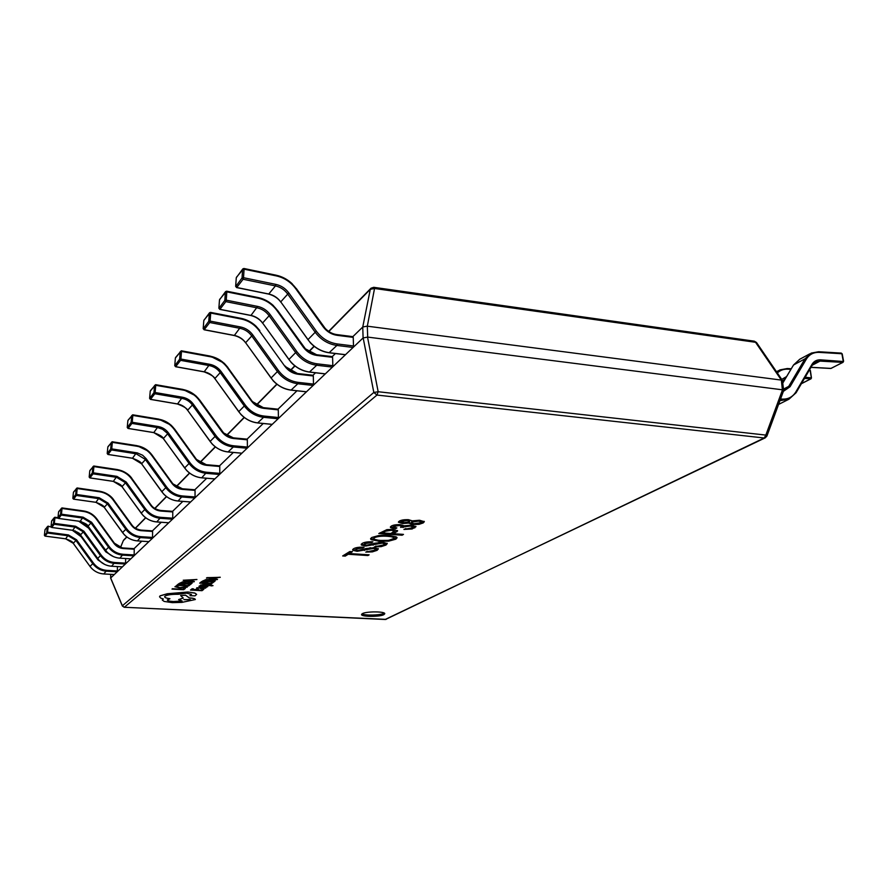 <?xml version="1.0" encoding="UTF-8"?>
<svg xmlns="http://www.w3.org/2000/svg" width="888" height="888" viewBox="0 0 888 888"><rect width="100%" height="100%" fill="white"/><g stroke="black" fill="none" stroke-linecap="round" stroke-linejoin="round"><path stroke-width="1.33" d="M383.849 614.663L384.77 613.741C385.314 611.366 366.433 611.266 362.382 613.63L361.527 614.518C361.05 616.883 379.642 616.994 383.849 614.663M362.004 613.841C364.657 615.717 380.175 615.362 383.805 613.353L384.249 613.109M412.276 520.856L408.447 519.691C404.162 519.558 401.087 520.057 399.234 521.189L398.39 522.2L402.553 523.565L408.624 523.076L412.609 524.553L419.081 524.331L423.165 522.943L424.331 521.7L419.602 520.257L412.276 520.856M400.566 527.361L410.245 526.062L413.098 527.006L412.509 527.738L403.907 529.437L412.11 529.004L415.984 526.673L411.288 525.163L404.262 525.818L400.455 524.675C396.159 524.531 393.095 525.008 391.242 526.129L390.354 527.15L390.798 527.75L395.648 528.682L396.881 527.927L393.384 526.973L393.917 526.362L399.411 525.496L401.809 526.273L400.566 527.361M403.485 534.398L393.706 533.699L397.635 530.891L392.851 529.415L386.879 529.637L378.81 533.555L402.098 535.22L403.485 534.398M396.159 536.818L388.811 535.453L378.488 535.608L371.728 537.506L370.574 538.861L371.117 539.638L379.231 541.269L388.611 541.169L395.837 539.194L397.069 537.795L396.159 536.818M371.695 542.546L372.893 541.813C367.554 541.636 363.914 542.224 361.949 543.578L361.316 544.999L365.678 546.065L382.328 543.101L384.56 543.889L383.605 544.91L374.436 546.853L381.096 546.653L385.958 545.066L387.279 543.589L383.172 542.346L374.769 543.223L366.589 545.254L364.025 544.466L364.691 543.689L371.695 542.546L371.672 541.758M362.959 547.896L364.124 547.186C358.852 547.008 355.267 547.585 353.369 548.895L352.769 550.283L357.109 551.315L373.46 548.429L375.68 549.206L374.769 550.183L365.756 552.081L372.338 551.881L377.089 550.338L378.355 548.917L374.27 547.696L366.011 548.551L357.975 550.527L355.422 549.761L356.066 549.017L362.959 547.896L362.937 547.13M342.668 555.955L345.232 556.11L348.229 554.267L367.943 555.544L369.131 554.834L349.395 553.546L352.425 551.681L349.839 551.515L342.668 555.955M110.767 574.358L110.7 577.966L363.103 337.94L362.748 327.05L352.869 336.63M335.409 353.546L332.256 356.61M315.54 372.794L312.987 375.269M296.969 390.798L278.011 409.168M263.214 423.509L247.075 439.149M233.344 452.458L219.536 465.834M206.715 478.266L194.261 490.32M182.828 501.398L172.028 511.877M161.294 522.277L151.881 531.401M141.769 541.203L133.544 549.173M781.251 380.075L367.321 326.185L367.688 337.096L782.372 389.799L781.373 380.086L755.544 342.291L374.536 288.489L370.296 289.322L328.815 331.535M754.323 341.181L756.509 342.491L754.323 341.181L373.748 287.312L374.536 288.489L367.321 326.185M362.748 327.05L370.296 289.322L371.006 288.212L373.748 287.312M367.688 337.096L363.103 337.94M385.137 619.491L765.201 437.862L766.932 436.041L783.616 390.687L782.372 389.799M367.155 326.162L362.815 326.973M783.627 390.587L782.461 380.519L781.373 380.086M126.884 537.018L123.31 540.637L120.524 547.496M367.521 337.085L378.166 391.73L373.826 392.463L363.17 337.895M766.932 436.041L765.833 435.087L782.495 389.832M110.678 577.988L122.577 606.249M343.811 555.244L345.21 555.333L345.232 556.11M349.395 553.546L351.248 551.603M345.21 555.333L348.207 553.49L367.932 554.756L367.943 555.544M348.207 553.49L348.229 554.267M355.422 549.761L356.066 549.017M356.044 548.218L359.363 547.219M371.717 551.193L377.067 549.55L377.089 550.338M377.067 549.55L378.21 548.562M372.316 551.093L372.338 551.881M366.944 551.37L367.854 551.404M373.437 547.652L373.46 548.429M373.704 547.663L375.657 548.418L375.68 549.206M352.691 549.45L357.087 550.527L364.435 549.694L370.44 547.718L370.463 548.507M364.435 549.694L364.457 550.482M357.087 550.527L357.109 551.315M364.025 544.466L364.691 543.689M364.657 542.89L368.32 541.824M379.953 546.02L385.936 544.277L385.958 545.066M385.936 544.277L387.124 543.234M381.074 545.854L381.096 546.653M375.624 546.142L377.611 546.164M382.184 542.291L382.328 543.101M382.306 542.302L384.526 543.09L384.56 543.889M361.238 544.155L365.656 545.265L373.127 544.411L379.265 542.379L379.287 543.179M379.265 542.379L380.02 542.291M373.127 544.411L373.16 545.21M365.656 545.265L365.678 546.065M370.696 538.45L379.209 540.459L388.589 540.37L396.925 537.407M373.726 538.594L374.37 536.885C377.433 535.564 381.785 535.098 387.423 535.464C391.297 535.73 393.473 536.352 393.961 537.307L393.329 539.016C390.376 540.337 386.136 540.803 380.608 540.437C376.59 540.193 374.303 539.582 373.726 538.594L374.403 537.695C377.467 536.385 381.818 535.908 387.457 536.285C391.319 536.552 393.506 537.162 393.995 538.117M395.804 538.383L395.837 539.194M388.589 540.37L388.611 541.169M379.209 540.459L379.231 541.269M371.095 538.827L371.117 539.638M374.37 536.885L374.403 537.695M387.423 535.464L387.457 536.285M393.706 533.699L393.684 532.878L397.424 530.502M379.997 532.822L402.231 534.299M382.728 532.911L382.695 532.09L385.414 530.402L391.442 529.437L394.272 530.269L394.305 531.102L390.909 533.488L382.728 532.911L385.448 531.235L391.464 530.269L394.305 531.102M402.064 534.398L402.098 535.22M396.881 530.935L396.914 531.757M385.414 530.402L385.448 531.235M391.442 529.437L391.464 530.269M401.654 526.606L402.986 526.706L403.019 527.539M393.384 526.973L393.884 525.529L399.378 524.653L399.411 525.496M399.378 524.653L401.787 525.441L401.809 526.273M393.884 525.529L393.917 526.362M390.52 526.728L395.682 527.805M395.615 527.849L395.648 528.682M390.764 526.917L390.798 527.75M409.812 528.571L414.729 527.106L414.763 527.938M414.729 527.106L415.773 526.273M412.076 528.182L412.11 529.004M405.172 528.682L406.282 528.715M402.986 526.706L410.212 525.23L410.245 526.062M410.212 525.23L413.064 526.184L413.098 527.006M398.568 521.744L405.261 522.777M407.747 522.455L408.591 522.233L408.624 523.076M408.602 522.466L412.565 523.72L419.047 523.498L424.12 521.312M411.244 522.81L411.821 521.256L418.548 520.29L421.478 521.178L420.89 522.732L413.997 523.72L411.244 522.81L411.854 522.1L418.581 521.134L421.523 522.011M407.27 519.647L407.303 520.479L409.69 521.312L409.246 521.9L403.74 522.755L401.476 522L401.443 521.156L404.44 519.746M407.414 519.647L409.657 520.457L409.69 521.312M423.121 522.111L423.165 522.943M419.047 523.498L419.081 524.331M402.519 522.732L402.553 523.565M411.821 521.256L411.854 522.1M418.548 520.29L418.581 521.134M401.898 520.579L401.931 521.423L407.303 520.479M401.476 522L401.931 521.423M780.574 398.956L781.174 399.023C787.612 399.633 792.485 397.28 795.803 391.985L811.976 364.369C813.941 361.205 816.794 359.696 820.545 359.829L843.345 361.516M810.988 367.299L831.046 368.409L842.745 362.393L843.223 361.139L841.968 354.134M805.172 377.245L811.466 377.911M801.442 383.616L810.866 378.776L811.321 377.555L810.167 370.729M353.502 345.965L353.235 337.373L337.052 335.32C331.413 334.476 326.762 331.624 323.11 326.773L295.693 288.656C290.709 281.962 284.271 277.722 276.379 275.913L244.078 269.175L243.523 277.711L275.891 284.393C281.174 285.581 285.47 288.422 288.811 292.896L316.306 331.113C321.811 338.417 328.804 342.701 337.285 343.956L353.502 345.965L353.102 347.452L336.896 345.443C328.072 344.144 320.79 339.682 315.051 332.079L287.568 293.873C284.438 289.677 280.397 287.024 275.458 285.914L243.101 279.254L236.752 287.49L268.753 293.995L275.458 285.914L275.891 284.393M268.487 293.939L268.753 293.995C273.637 295.082 277.622 297.702 280.719 301.842L307.87 339.571C313.531 347.075 320.723 351.459 329.47 352.736L345.499 354.678L353.102 347.452M336.918 334.709L352.936 336.641L353.235 337.373M235.742 286.546L242.047 277.944L243.523 277.711L243.101 279.254L242.047 278.022L242.602 269.419L244.078 269.175L243.934 268.487L242.813 268.886L236.264 277.766L235.709 286.28L236.497 287.401M236.252 278.033L235.653 286.336L236.608 287.579L268.609 294.083C276.723 296.248 280.142 301.132 280.641 301.987L288.811 292.896M332.822 365.678L332.6 357.331L316.872 355.444C311.399 354.656 306.893 351.914 303.352 347.23L276.867 310.434C272.05 303.974 265.812 299.889 258.153 298.19L226.817 291.875L226.251 300.155L257.653 306.416C262.77 307.548 266.933 310.267 270.163 314.585L296.736 351.493C302.053 358.541 308.835 362.648 317.072 363.814L332.822 365.678L332.445 367.099L316.705 365.246C308.125 364.036 301.065 359.751 295.526 352.414L268.964 315.529C265.945 311.477 262.027 308.924 257.231 307.881L225.841 301.62L219.924 309.313L250.971 315.418L257.653 306.416M250.738 315.373L250.971 315.418C255.722 316.45 259.585 318.959 262.571 322.966L288.811 359.396C294.294 366.655 301.276 370.862 309.757 372.05L325.352 373.848L332.445 367.099M316.739 354.823L332.312 356.61L332.6 357.331M218.936 308.369L224.831 300.377L226.251 300.155L225.841 301.62L224.819 300.444L225.397 292.096L226.817 291.875L226.684 291.186L225.596 291.575L219.491 299.878L218.914 308.147L219.691 309.235M219.469 300.122L218.87 308.192L219.802 309.39L250.849 315.495C258.719 317.549 262.027 322.266 262.504 323.088L270.163 314.585M313.497 384.082L313.309 375.99L298.024 374.248C292.696 373.504 288.323 370.873 284.904 366.344L259.274 330.769C254.612 324.52 248.562 320.601 241.125 318.992L210.7 313.053L210.123 321.101L240.615 326.984C245.588 328.049 249.628 330.669 252.747 334.843L278.444 370.518C283.594 377.333 290.165 381.285 298.179 382.373L313.497 384.082L313.142 385.459L297.835 383.749C289.499 382.617 282.639 378.499 277.289 371.406L251.593 335.742C248.673 331.834 244.877 329.381 240.215 328.382L209.746 322.511L204.207 329.692L234.365 335.442L240.615 326.984M234.143 335.398L234.365 335.442C238.972 336.408 242.724 338.828 245.621 342.701L271.007 377.944C276.312 384.948 283.083 389.011 291.342 390.11L306.493 391.775L313.142 385.459M297.891 373.626L313.042 375.28L313.309 375.99M203.252 328.76L208.758 321.301L210.123 321.101L209.746 322.511L208.758 321.367L209.335 313.253L210.7 313.053L210.578 312.376L209.535 312.754L203.807 320.535L203.23 328.56L203.996 329.626M203.796 320.757L203.186 328.604L204.096 329.77L234.254 335.52C241.902 337.462 245.088 342.013 245.554 342.812L252.747 334.843M278.41 417.515L278.288 409.868L263.803 408.358C258.763 407.714 254.634 405.272 251.426 401.021L227.372 367.665C222.988 361.805 217.283 358.164 210.256 356.732L181.496 351.437L180.908 359.052L209.712 364.291C214.419 365.234 218.226 367.665 221.156 371.584L245.277 405.028C250.116 411.41 256.321 415.085 263.903 416.039L278.41 417.515L278.099 418.781L263.592 417.316C255.7 416.328 249.228 412.498 244.2 405.849L220.08 372.416C217.338 368.753 213.764 366.478 209.357 365.59L180.564 360.35L175.691 366.666L204.207 371.795L209.712 364.291M204.029 371.761L204.207 371.795C208.569 372.671 212.11 374.914 214.818 378.543L238.672 411.61C243.656 418.181 250.05 421.955 257.875 422.921L272.239 424.353L278.099 418.781M263.681 407.747L278.055 409.179L278.288 409.868M174.781 365.756L179.642 359.218L180.908 359.052L180.564 360.35L179.631 359.285L180.231 351.615L181.496 351.437L181.385 350.782L175.369 358.019L174.781 365.612L175.524 366.622M175.358 358.197L174.747 365.634L175.602 366.733L204.118 371.861C211.067 374.625 214.619 376.889 214.774 378.643L221.156 371.584M247.397 447.064L247.33 439.815L233.566 438.517C228.771 437.939 224.864 435.664 221.845 431.668L199.178 400.266C195.049 394.749 189.655 391.353 182.984 390.054L155.733 385.314L155.134 392.518L182.44 397.225C186.891 398.079 190.498 400.355 193.262 404.029L215.984 435.509C220.535 441.514 226.418 444.944 233.611 445.787L247.397 447.064L247.108 448.24L233.333 446.975C225.841 446.098 219.713 442.535 214.974 436.286L192.252 404.817C189.666 401.354 186.291 399.234 182.118 398.435L154.823 393.739L150.505 399.334L177.544 403.94L182.44 397.225M177.389 403.918L177.544 403.94C181.674 404.728 185.026 406.826 187.59 410.245L210.068 441.38C214.763 447.574 220.823 451.093 228.26 451.948L241.913 453.191L247.108 448.24M233.455 437.906L247.119 439.149L247.33 439.815M149.639 398.446L153.946 392.674L155.134 392.518L154.823 393.739L153.946 392.74L154.545 385.47L155.733 385.314L155.633 384.671L150.239 391.142L149.639 398.346L150.361 399.3M150.227 391.286L149.617 398.357L150.427 399.389L177.467 403.996C184.049 406.549 187.412 408.669 187.546 410.323L193.262 404.029M219.78 473.371L219.758 466.489L206.649 465.345C202.087 464.846 198.379 462.704 195.515 458.93L174.092 429.27C170.185 424.064 165.068 420.879 158.73 419.702L132.823 415.418L132.234 422.277L158.175 426.518C162.404 427.295 165.834 429.426 168.443 432.9L189.921 462.626C194.228 468.298 199.8 471.517 206.66 472.261L219.78 473.371L219.525 474.481L206.405 473.371C199.267 472.594 193.462 469.253 188.978 463.347L167 432.967L162.537 429.259L157.875 427.65L131.935 423.41L128.094 428.405L153.791 432.567L158.175 426.518M153.668 432.545L163.325 438.483L184.593 467.909C189.033 473.759 194.794 477.056 201.865 477.822L214.874 478.898L219.525 474.481M206.538 464.757L219.569 465.845L219.758 466.489M127.273 427.55L131.113 422.411L132.234 422.277L131.935 423.41L131.113 422.466L131.713 415.551L132.823 415.418L132.689 414.796L158.641 419.092L158.73 419.702M127.861 420.746L127.273 427.472L127.972 428.382M195.038 496.947L195.049 490.387L182.54 489.388C178.188 488.944 174.659 486.935 171.939 483.361L151.626 455.255C147.919 450.327 143.046 447.319 137.007 446.242L112.332 442.357L111.744 448.884L137.274 452.891L142.635 455.233L146.22 458.752L166.589 486.913C170.663 492.285 175.979 495.304 182.517 495.97L195.038 496.947L194.805 497.99L182.284 497.025C175.469 496.325 169.941 493.184 165.69 487.59L145.332 459.429L136.175 453.801L111.477 449.95L108.014 454.434L132.512 458.23L136.452 452.747M132.401 458.208L141.581 463.791L161.76 491.686C165.967 497.225 171.451 500.344 178.199 501.021L190.62 501.964L194.805 497.99M182.44 488.811L194.872 489.765L195.049 490.387M107.237 453.613L110.689 449.006L111.744 448.884L111.477 449.95L110.689 449.062L111.289 442.479L112.265 441.758L107.837 447.019L107.237 453.557L107.914 454.412M107.825 447.13L107.215 453.546L107.959 454.478L132.456 458.264C138.417 460.484 141.447 462.348 141.558 463.847L146.22 458.752M172.738 518.192L172.772 511.932L160.806 511.055C156.654 510.656 153.28 508.746 150.705 505.361L131.38 478.654C127.861 473.97 123.221 471.14 117.449 470.152L93.895 466.6L93.307 472.838L116.894 476.357L126.207 482.029L145.565 508.78C149.45 513.886 154.512 516.738 160.761 517.338L172.738 518.192L172.516 519.18L160.55 518.326C154.046 517.704 148.762 514.74 144.722 509.423L125.363 482.672L116.639 477.356L93.051 473.837L89.932 477.888L113.331 481.352L116.894 476.357M113.231 481.34L121.978 486.613L141.17 513.12C145.177 518.392 150.405 521.323 156.865 521.933L168.742 522.766L172.516 519.18M160.717 510.489L172.616 511.333L172.772 511.932M89.189 477.089L92.308 472.938L93.307 472.838L93.051 473.837L92.308 472.938L92.896 466.7L93.784 466.011L117.383 469.574L117.449 470.152M89.777 470.895L89.189 477.045L89.843 477.866M152.536 537.44L152.592 531.446L141.137 530.68C137.152 530.314 133.933 528.515 131.468 525.274L113.053 499.844C109.701 495.382 105.261 492.696 99.745 491.797L77.201 488.533L76.623 494.494L99.19 497.735L108.092 503.108L126.54 528.582C130.236 533.444 135.076 536.141 141.059 536.685L152.536 537.44L152.336 538.372L140.87 537.617C134.632 537.062 129.593 534.243 125.741 529.192L107.293 503.707L98.957 498.679L76.39 495.449L73.56 499.123L95.948 502.297L99.19 497.735M95.871 502.286L104.218 507.292L122.511 532.545C126.329 537.562 131.335 540.348 137.518 540.903L148.907 541.636L152.336 538.372M141.048 530.125L152.447 530.869L152.592 531.446M72.86 498.357L75.68 494.594L76.623 494.494L76.39 495.449L75.68 494.638L76.268 488.622L77.156 487.967L73.438 492.352L72.86 498.323L73.482 499.112M73.427 492.429L72.838 498.301M134.155 554.956L134.221 549.217L123.232 548.529C119.403 548.196 116.317 546.486 113.975 543.401L96.381 519.125C93.173 514.862 88.922 512.321 83.639 511.477L62.038 508.469L61.461 514.185L83.095 517.171L91.608 522.266L109.224 546.597C112.765 551.237 117.405 553.79 123.143 554.279L134.155 554.956L133.966 555.844L122.955 555.167C116.983 554.667 112.154 551.992 108.469 547.163L90.853 522.843L82.873 518.07L61.25 515.096L58.664 518.437L80.131 521.367L83.095 517.171M80.053 521.367L88.045 526.107L105.528 550.227C109.18 555.022 113.975 557.664 119.902 558.164L130.802 558.841L133.966 555.844M123.143 547.985L134.221 549.217M119.825 558.164L130.758 558.818M54.956 517.26L57.975 517.682L60.573 514.274L61.461 514.185L61.25 515.096L60.562 514.319L61.15 508.558L61.994 507.914L58.564 511.954L57.986 517.682L58.597 518.426M58.564 512.01L57.986 517.66L58.63 518.459L80.087 521.4C85.303 523.254 87.945 524.841 88.034 526.14L91.608 522.266M51.049 526.728L53.513 523.454L54.39 523.376L75.58 526.24L83.916 531.224L101.143 555C104.606 559.54 109.146 562.037 114.774 562.504L125.563 563.136L125.63 558.53M72.672 530.269L80.497 534.898L97.591 558.496C101.165 563.181 105.861 565.756 111.677 566.233L122.389 566.844L125.386 564.002L114.596 563.369C108.736 562.881 104.007 560.284 100.411 555.555L83.172 531.779L75.358 527.117L54.179 524.253L51.715 527.461L72.738 530.28L75.58 526.24M125.563 563.136L125.386 564.002M54.834 517.249L51.615 521.134L51.038 526.695L51.682 527.483L72.705 530.303C77.811 532.112 80.397 533.655 80.475 534.931L83.916 531.224M54.901 517.249L54.09 517.848L54.956 517.771L54.179 524.253L53.513 523.509L54.09 517.848L51.77 520.745M44.977 529.914L44.411 535.353L47.619 532.167L68.387 534.92L76.557 539.782L93.418 563.048C96.803 567.488 101.254 569.918 106.771 570.362L117.349 570.962L117.416 566.577M65.601 538.794L73.271 543.312L89.999 566.4C93.495 570.984 98.102 573.504 103.796 573.948L114.308 574.536L117.172 571.805L106.593 571.206C100.855 570.751 96.215 568.209 92.696 563.591L75.835 540.326L68.176 535.775L47.419 533.022L45.055 536.086L65.668 538.805L68.387 534.92M117.349 570.962L117.172 571.805M48.074 526.151L47.342 526.751L48.185 526.673L47.419 533.022L46.764 532.289L47.342 526.751L44.966 529.881L44.4 535.342L44.999 536.075M185.37 588.422L182.75 589.255L171.995 589.11L183.672 589.721L185.37 588.422L184.038 588.278M184.038 588.344L182.75 589.255M182.75 589.332L172.394 588.711M187.224 587.157L187.446 586.346L185.992 586.269L185.936 587.035L183.872 587.612L180.209 587.678L177.012 587.223L176.579 586.48L178.033 585.847L176.435 585.769L174.947 586.724L179.864 588.023L187.224 587.157M187.446 586.424L185.992 586.346M186.191 586.624L180.209 587.601L176.39 586.724M178.033 585.925L176.435 585.769M176.435 585.836L174.947 586.79M190.354 584.593L187.668 585.547L183.705 585.336L184.871 584.437L183.516 584.36L182.351 585.27L178.566 585.059L179.82 584.082L178.455 584.015L176.79 585.314L188.589 585.947L190.354 584.515L187.668 585.481L183.794 585.27M184.871 584.437L178.655 584.992M179.82 584.082L178.455 583.938L176.79 585.314M190.987 584.104L192.219 582.939L191.531 582.328L187.601 581.696L182.873 581.851L179.132 583.471L190.987 584.104M180.919 583.216L190.065 583.705L190.809 582.961L187.19 582.051L183.483 582.151L180.919 583.216M192.219 582.861L187.601 581.618L182.873 581.784L179.132 583.471M181.008 583.15L190.065 583.638L190.809 582.917M196.925 579.553L183.217 580.241L193.884 581.884L191.431 581.096L192.829 580.008L196.925 579.476L183.217 580.241M190.221 580.907L191.342 580.042L184.982 580.153L190.221 580.907L191.253 580.042M194.361 581.518L191.508 581.03M185.648 580.164L190.221 580.841M203.84 589.366L201.154 590.298L197.269 590.087L198.457 589.21L195.948 590.02L192.241 589.832L193.495 588.877L192.163 588.811L190.476 590.076L202.042 590.675L203.84 589.288L201.154 590.22L197.358 590.02M198.457 589.21L192.33 589.765M193.495 588.877L192.163 588.733L190.476 590.076M196.814 587.834L196.77 588.489L198.179 588.566L197.957 587.934L200.477 587.678L200.055 588.389L202.031 588.955L206.171 587.645L200.832 587.368L196.57 588.189M201.398 588.489L204.218 588.233L201.587 587.734L201.398 588.489L204.207 588.2M206.171 587.645L196.814 587.767M205.339 588.256L204.784 587.912M200.433 587.678L200.055 588.356M204.95 587.135L207.603 586.757L206.127 585.902L199.167 586.069L200.677 586.901L205.827 586.224L206.46 586.657L204.95 587.135L206.604 586.424M207.836 586.369L200.222 586.28M201.532 585.747L198.968 586.358M211.211 585.925L213.02 585.636L211.122 585.014L202.586 583.605L208.403 584.926L200.266 585.414L211.677 585.625M207.659 584.926L200.732 584.981M213.02 585.636L202.586 583.605M213.309 582.417L210.545 583.383L206.593 583.172L207.825 582.25L205.239 583.094L201.465 582.894L202.786 581.895L201.421 581.829L199.667 583.15L211.444 583.782L213.309 582.339L210.545 583.316L206.682 583.105M207.825 582.25L201.554 582.817M202.786 581.895L201.421 581.751L199.667 583.15M213.975 581.929L215.296 580.719L214.641 580.13L210.756 579.487L206.005 579.642L202.142 581.285L213.975 581.929M203.951 581.018L213.076 581.518L213.875 580.741L206.593 579.942L203.951 581.018M215.296 580.652L210.756 579.409L206.005 579.575L202.142 581.285M204.04 580.952L213.076 581.451L213.875 580.708M220.246 577.322L206.948 577.655L217.038 579.686L214.63 578.876L216.106 577.788L220.246 577.244L206.471 578.021M213.431 578.699L214.619 577.811L208.236 577.933L213.431 578.699L214.519 577.822M217.538 579.309L214.718 578.821M208.891 577.933L213.431 578.621M187.923 592.074L167.277 593.817L160.084 595.904L159.529 596.78L160.728 598.079L163.37 598.989L162.282 600.044L164.169 601.431L172.294 602.641L181.896 602.386L195.338 599.533C195.138 598.734 193.118 598.201 189.266 597.946L185.614 595.26L180.619 595.559L183.305 598.09L178.632 599.633L182.151 600.998L173.493 601.609C169.586 601.365 167.532 600.832 167.31 600.01L169.941 598.767C166.522 598.29 164.746 597.624 164.613 596.769L165.013 596.137C167.266 594.838 171.684 594.216 178.288 594.283L186.602 593.14L191.453 594.427L189.977 595.693L195.049 595.848L196.625 594.383L194.849 593.117L187.923 592.007L167.277 593.739L160.084 595.837L159.529 596.78M190.21 599.777L183.838 599.633L190.321 599.555M196.614 594.35L194.849 593.04L187.923 592.007M191.453 594.383L189.977 595.626M169.941 598.767L169.941 598.701C166.578 598.235 164.802 597.58 164.613 596.736M181.962 600.976L173.493 601.542C169.652 601.298 167.599 600.776 167.321 599.977M183.239 598.024L178.632 599.567M195.338 599.467L195.338 599.467C195.138 598.656 193.118 598.135 189.266 597.879L185.625 595.182L180.619 595.559M163.281 598.967L162.282 600.01M183.849 599.6L190.21 599.7M110.667 578.199L122.366 606.038L124.309 607.281L122.355 605.771L373.826 392.463L376.967 395.06L124.309 607.281L385.448 619.502L764.224 437.995L376.967 395.06L378.166 391.73L765.833 435.087L764.224 437.995L765.201 437.862M314.208 346.398L308.891 351.803M294.96 365.978L290.276 370.751M276.978 384.293L256.499 405.117M244.3 417.538L226.662 435.486M215.396 446.953L200.1 462.515M189.644 473.16L176.301 486.735M166.556 496.647L154.867 508.547M145.743 517.826L135.453 528.293M123.687 540.026L126.751 536.918M386.136 619.38L124.109 607.259M367.332 548.595L367.366 549.383M352.747 549.494L352.769 550.283M376.101 543.29L376.124 544.089M361.294 544.2L361.316 544.999M403.607 526.329L403.64 527.161M412.565 523.72L412.609 524.553M818.891 351.826L841.269 353.102L841.857 353.746L819.191 352.381C813.575 352.17 809.279 354.423 806.326 359.163L790.054 386.724L783.371 391.353M843.356 361.583L842.745 362.393L820.068 361.094L812.209 365.234M809.845 353.824L799.733 359.263L793.539 364.979L804.972 358.852L811.199 353.102L818.614 351.737L819.191 352.381M820.545 359.829L820.068 361.094L815.861 361.849L812.287 364.957M782.75 382.994L793.539 364.979L782.761 383.105M783.449 389.111L788.699 386.402L804.972 358.852L806.326 359.163M811.976 364.369L812.243 365.168L796.114 392.54M784.626 390.087L788.699 386.402L790.054 386.724M795.803 391.985L796.07 392.774L788.944 399.212L779.942 400.655M815.04 362.282L812.243 365.168L796.07 392.774L788.944 399.212L779.02 404.218M781.174 399.023L780.097 400.244M831.557 368.143L830.558 368.376M799.733 359.263L793.295 365.379M787.478 368.609L791.175 368.809M811.466 377.977L810.389 370.496L809.567 369.741L810.023 370.363L809.223 370.318M790.864 369.33L787.778 369.164C783.66 368.986 780.186 370.252 777.344 372.971M784.715 379.687L782.495 380.852M801.365 383.738L811.121 378.732L804.461 378.443M776.7 372.028L779.953 369.896L787.223 368.531L787.778 369.164M781.729 379.376L786.546 376.601M785.758 377.933L783.66 378.821M244.045 268.642L276.212 275.225L276.379 275.913M276.346 275.38C284.382 277.289 290.964 281.651 296.07 288.456M243.934 268.487L276.212 275.225C282.062 276.49 287.335 279.287 292.03 283.605L323.476 326.551M307.936 339.66L316.306 331.113M323.11 326.773L323.543 326.651C326.973 331.191 331.324 333.866 336.608 334.665L337.052 335.32M329.159 352.691L336.896 345.443L337.285 343.956M280.808 301.964L310.367 342.857C315.917 348.551 322.233 351.87 329.326 352.802L345.354 354.756M243.712 268.576L236.474 277.234M352.936 336.641L336.763 334.587C332.489 333.999 328.649 331.957 325.23 328.449L296.248 288.434L295.693 288.656M226.784 291.32L257.997 297.513L258.153 298.19M258.119 297.647C265.934 299.445 272.305 303.641 277.256 310.223M226.684 291.186L257.997 297.513C263.681 298.701 268.787 301.387 273.326 305.539L303.74 347.008M288.877 359.485L296.736 351.493M303.352 347.23L303.796 347.097C307.104 351.481 311.333 354.046 316.461 354.789L316.872 355.444M309.49 372.017L316.705 365.246L317.072 363.814M262.648 323.066L291.242 362.57C296.603 368.065 302.741 371.24 309.635 372.116L325.219 373.915M226.473 291.264L219.691 299.367M332.312 356.61L316.594 354.723L305.416 348.84L277.411 310.201L276.867 310.434M210.556 312.387L240.992 318.326L241.125 318.992M210.678 312.498L240.992 318.326C246.509 319.447 251.471 322.022 255.866 326.029L259.818 330.536L259.274 330.769M241.092 318.448C248.696 320.146 254.889 324.176 259.673 330.547M284.904 366.344L297.635 373.593C292.651 372.905 288.556 370.44 285.348 366.189L285.292 366.111M271.062 378.011L278.444 370.518M291.098 390.087L297.835 383.749L298.179 382.373M245.687 342.801L273.36 380.996C278.555 386.291 284.515 389.355 291.22 390.165L306.382 391.83M210.389 312.443L204.018 320.035M313.042 375.28L297.758 373.526L298.024 374.248M181.363 350.793L210.134 356.077L210.256 356.732M181.474 350.882L210.134 356.077L224.176 363.214L227.894 367.421L227.372 367.665M210.223 356.177C217.416 357.698 223.277 361.449 227.783 367.443M251.426 401.021L263.47 407.725C258.741 407.115 254.878 404.828 251.87 400.854L227.839 367.521L251.826 400.788M238.717 411.666L245.277 405.028M257.664 422.899L263.592 417.316L263.903 416.039M214.885 378.621L240.892 414.463C245.776 419.414 251.404 422.255 257.775 422.966L272.139 424.397M181.23 350.838L175.558 357.542M278.055 409.179L263.57 407.67L263.803 408.358M155.711 384.759L182.884 389.421L182.984 390.054M182.95 389.51C189.799 390.875 195.349 394.383 199.6 400.033M155.633 384.671L182.884 389.421L196.181 396.059L222.255 431.424M210.112 441.436L215.984 435.509M221.845 431.668L222.289 431.479C225.13 435.22 228.793 437.351 233.278 437.884L233.566 438.517M228.083 451.937L233.333 446.975L233.611 445.787M187.634 410.312L212.177 444.056C216.783 448.718 222.111 451.359 228.172 451.992L241.836 453.224M155.5 384.726L150.427 390.687M247.119 439.149L233.355 437.851L223.654 432.989L199.689 400.022L199.178 400.266M132.812 414.863L158.641 419.092L171.273 425.285L174.092 429.27M158.697 419.158C165.212 420.401 170.485 423.687 174.514 429.037M163.37 438.539L168.443 432.9M195.515 458.93L206.393 464.746C202.12 464.269 198.646 462.26 195.971 458.73L174.592 429.026L195.937 458.685M184.626 467.954L189.921 462.626M201.72 477.811L206.66 472.261M132.623 414.84L127.872 420.612L127.25 427.472L128.027 428.449L153.724 432.611C159.984 434.998 163.17 436.974 163.292 438.55L186.591 470.429C190.942 474.814 196.015 477.289 201.798 477.855L214.807 478.932M219.569 465.845L206.46 464.702L206.649 465.345M112.243 441.769L136.93 445.654L137.007 446.242M112.321 441.813L136.93 445.654L148.962 451.47L151.626 455.255M136.985 445.709C143.201 446.842 148.218 449.939 152.048 455.011M172.383 483.139L152.081 455.067L172.361 483.105C174.925 486.491 178.233 488.378 182.306 488.8L182.54 489.388M161.783 491.719L166.589 486.913M178.088 501.01L182.517 495.97M141.625 463.847L163.658 494.072C167.788 498.212 172.616 500.543 178.144 501.043L190.565 501.998M112.154 441.791L108.003 446.609M194.872 489.765L182.373 488.766L171.939 483.361M93.873 466.067L117.383 469.574C127.35 471.728 131.246 477.389 131.868 478.41L131.38 478.654M117.427 469.619C123.377 470.662 128.161 473.593 131.801 478.41M122.011 486.657L126.207 482.029M150.705 505.361L151.171 505.094C150.838 504.606 153.047 509.102 160.661 510.456L160.606 510.478C156.71 510.101 153.557 508.313 151.138 505.139L131.835 478.454L151.115 505.106M141.192 513.153L145.565 508.78M156.765 521.933L160.761 517.338M93.728 466.045L89.766 470.851L89.177 477.034L89.888 477.922L113.276 481.385C118.97 483.472 121.856 485.225 121.956 486.657L142.979 515.384C146.909 519.314 151.515 521.511 156.81 521.966L168.698 522.799M172.616 511.333L160.661 510.456L160.806 511.055M77.201 488L99.745 491.797M99.722 491.275C105.417 492.23 110.001 495.005 113.475 499.6L113.053 499.844M104.24 507.326L108.092 503.108M77.156 487.967L99.678 491.231C109.235 493.24 112.931 498.623 113.52 499.6L131.879 525.03M122.533 532.578L126.54 528.582M131.468 525.274L131.924 525.019C134.199 528.083 137.218 529.77 140.948 530.114L141.137 530.68M137.429 540.892L141.059 536.685M77.067 487.989L73.593 491.974M62.027 507.958L83.639 511.477M83.616 510.966C89.089 511.854 93.473 514.496 96.792 518.881M61.994 507.914L83.583 510.933C89.066 511.788 93.484 514.441 96.836 518.881L114.374 543.156L123.232 548.529M105.539 550.26L109.224 546.597M88.067 526.14L107.182 552.281C110.767 555.844 114.996 557.808 119.869 558.186L123.143 554.279M114.397 543.179L96.381 519.125M134.099 548.651L123.099 547.963C116.106 546.797 114.119 542.701 114.419 543.145L113.975 543.401M57.986 517.66L54.956 517.771L58.153 518.215M81.163 521.589L88.6 528.127L78.677 521.201M81.352 521.633L89.044 527.883L106.205 551.615L111.433 555.622M97.613 558.519L101.143 555M113.664 556.732L105.805 551.87L88.6 528.127M111.611 566.222L114.774 562.504M122.355 566.866L111.644 566.244C106.86 565.9 102.719 563.98 99.223 560.495L80.519 534.931M89.044 527.883L105.805 551.87M48.185 526.173L51.104 527.061M74.814 530.791L81.552 536.496M90.01 566.422L73.249 543.345L76.557 539.782M104.939 564.568L97.98 559.962L81.152 536.741L72.305 530.247M75.036 530.869L81.596 536.496L98.379 559.718L102.353 563.114M103.73 573.948L103.774 573.97C99.079 573.637 95.016 571.761 91.586 568.353L89.977 566.422L93.418 563.048M114.275 574.547L103.774 573.97L106.771 570.362M45.133 529.503L48.107 526.129M97.98 559.962L81.152 536.741M135.309 528.205L145.599 517.715M154.712 508.447L166.411 496.536M176.146 486.624L189.488 473.038M199.922 462.404L215.229 446.831M226.473 435.375L244.122 417.404M256.31 404.995L276.79 384.149M290.076 370.618L294.772 365.834M308.68 351.67L314.008 346.242M328.604 331.391L371.006 288.212M756.509 342.491L782.417 380.386M120.502 547.485L123.31 540.637M110.645 578.11L110.711 574.358M810.955 367.366L830.824 368.465L843.012 362.348L843.589 361.272L842.213 353.89L841.269 353.102L818.614 351.737L811.199 353.102M778.621 370.618L776.512 371.75M791.219 368.742L787.223 368.531L779.953 369.896M132.689 414.796L128.05 420.191M93.784 466.011L89.954 470.418M72.838 498.312L73.526 499.145L95.904 502.331C101.343 504.295 104.107 505.96 104.196 507.326L124.242 534.698C127.994 538.439 132.401 540.514 137.474 540.914L148.862 541.658M152.447 530.869L140.992 530.092C133.711 528.837 131.613 524.553 131.924 525.019L113.52 499.6M61.949 507.914L58.719 511.588M51.615 521.134L51.038 526.695L51.682 527.483M106.238 551.615L111.266 555.522M73.249 543.345C73.182 542.091 70.64 540.581 65.634 538.827L45.033 536.108L44.4 535.342M98.424 559.706L102.109 562.959"/></g></svg>
